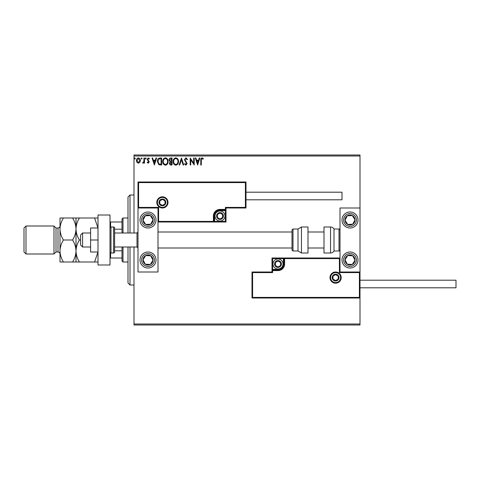 <?xml version="1.0" encoding="UTF-8"?>
<svg xmlns="http://www.w3.org/2000/svg" width="480" height="480" viewBox="0 0 480 480"><rect width="100%" height="100%" fill="white"/><g stroke="black" fill="none" stroke-linecap="round" stroke-linejoin="round"><path stroke-width="0.72" d="M139.848 162.36L138.396 163.206L136.944 162.36L136.422 160.542C136.41 159.09 137.064 158.214 138.396 157.908C139.728 158.214 140.388 159.09 140.37 160.542L139.848 162.36M144.498 157.998L144.498 163.116L143.964 163.116L143.964 162.36L143.022 163.206L142.614 163.032L142.872 162.486L143.88 161.472L143.964 157.998L144.498 157.998M148.23 163.206L147.192 162.48L147.51 162.036L148.2 162.576L148.716 161.886L147.192 159.39L148.326 157.908L149.436 158.604L149.13 159.078L148.386 158.538L147.732 159.36L149.256 161.862L148.23 163.206M160.014 157.998L161.64 157.998L161.64 165L158.916 164.748L157.332 161.412C157.254 159.39 158.148 158.256 160.014 157.998M172.05 157.998L172.05 165L171.06 165C169.992 164.946 169.458 164.37 169.446 163.266L170.106 161.778L169.002 159.984C169.008 158.832 169.56 158.166 170.652 157.998L172.05 157.998M181.476 157.998L183.72 165L183.132 165L181.428 159.69L179.73 165L179.142 165L181.476 157.998M193.68 157.998L194.22 157.998L194.22 165L190.716 159.78L190.716 165L190.182 165L190.182 157.998L193.68 163.206L193.68 157.998M201.306 160.344L201.306 165L200.772 165L200.772 160.272C200.556 159 200.982 158.184 202.05 157.818L203.37 158.628L203.1 159.168L202.056 158.538L201.306 160.344M133.998 156L133.998 154.998L360 154.998L360 156L133.998 156L133.998 232.998M133.998 247.002L133.998 324L360 324L360 325.002L133.998 325.002L133.998 324M360 156L360 208.002L340.002 208.002L340.002 271.998L360 271.998L360 208.002M359.4 297.402L360 298.002L252 298.002L252 271.998L252.6 272.598L252.6 297.402L359.4 297.402L359.4 272.598L360 271.998L360 324M197.628 165L195.294 157.998L195.882 157.998L196.602 160.242L198.564 160.242L199.284 157.998L199.872 157.998L197.628 165M185.916 157.818L187.488 159.348L187.05 159.708L185.952 158.538L184.974 159.726L187.128 163.548L185.88 165.18L184.524 163.992L184.944 163.566L185.886 164.46L186.588 163.578L184.434 159.714L185.916 157.818M178.512 161.472C178.554 163.464 177.666 164.7 175.854 165.18C174 164.748 173.094 163.524 173.13 161.502C173.094 159.504 173.988 158.274 175.812 157.818C177.636 158.262 178.536 159.474 178.512 161.472M168.102 161.472C168.144 163.464 167.256 164.7 165.444 165.18C163.59 164.748 162.684 163.524 162.72 161.502C162.684 159.504 163.578 158.274 165.402 157.818C167.226 158.262 168.126 159.474 168.102 161.472M154.374 165L152.04 157.998L152.622 157.998L153.342 160.242L155.31 160.242L156.03 157.998L156.618 157.998L154.374 165M146.208 158.496L145.758 159.078L145.308 158.496L145.758 157.908L146.208 158.496M142.074 158.496L141.63 159.078L141.18 158.496L141.63 157.908L142.074 158.496M135.348 158.496L134.898 159.078L134.448 158.496L134.898 157.908L135.348 158.496M196.83 160.962L197.586 163.314L198.336 160.962L196.83 160.962M173.664 161.502C173.64 163.104 174.36 164.094 175.83 164.46C177.294 164.076 178.008 163.08 177.972 161.472C178.002 159.882 177.288 158.904 175.83 158.538C174.354 158.898 173.634 159.888 173.664 161.502M170.952 164.28L171.51 164.28L171.51 162.036L169.986 163.254L170.952 164.28M171.24 161.322L171.51 158.718L170.898 158.718L169.536 159.984L170.382 161.238L171.24 161.322M163.254 161.502C163.23 163.104 163.95 164.094 165.42 164.46C166.884 164.076 167.598 163.08 167.562 161.472C167.592 159.882 166.878 158.904 165.42 158.538C163.944 158.898 163.224 159.888 163.254 161.502M161.1 164.28L161.1 158.718L159.084 158.898L157.872 161.412L159.198 164.088L161.1 164.28M153.576 160.962L154.326 163.314L155.082 160.962L153.576 160.962M136.962 160.542L138.396 162.576L139.836 160.542L138.396 158.538L136.962 160.542M148.002 211.998A7.998 7.998 0 0 1 156 220.002A7.998 7.998 0 0 1 148.002 228A7.998 7.998 0 0 1 139.998 220.002A7.998 7.998 0 0 1 148.002 211.998M148.002 268.002A7.998 7.998 0 0 0 156 259.998A7.998 7.998 0 0 0 148.002 252A7.998 7.998 0 0 0 139.998 259.998A7.998 7.998 0 0 0 154.698 264.378A7.998 7.998 0 0 0 148.002 252M157.998 208.002L157.998 271.998L138 271.998L138 208.002L157.998 208.002L158.598 207.402L158.598 221.4L157.998 222L214.602 222L214.602 221.4L225.402 221.4L225.402 210.6L220.002 210.6A5.4 5.4 0 0 0 214.602 216L214.602 221.4L214.002 221.4A0.6 0.6 0 0 1 213.402 222L213.402 216A6.6 6.6 0 0 1 220.002 209.4L225.402 209.4L225.402 207.402L245.4 207.402L245.4 182.598L246 181.998L246 208.002L226.002 208.002L226.002 209.4L225.402 209.4L225.402 210L220.002 210A6 6 0 0 0 214.002 216L214.002 221.4L158.598 221.4M349.998 268.002A7.998 7.998 0 0 1 342 259.998A7.998 7.998 0 0 1 349.998 252A7.998 7.998 0 0 1 358.002 259.998A7.998 7.998 0 0 1 349.998 268.002M349.998 211.998A7.998 7.998 0 0 0 342 220.002A7.998 7.998 0 0 0 349.998 228A7.998 7.998 0 0 0 358.002 220.002A7.998 7.998 0 0 0 349.998 211.998A7.998 7.998 0 0 1 354.378 226.698M82.602 247.002L80.598 244.998L80.598 235.002L82.602 232.998L82.602 247.002L90.6 247.002M114.6 247.002L136.998 247.002L136.998 232.998L138 232.002M330.6 277.602A4.998 4.998 0 0 0 335.598 282.6A4.998 4.998 0 0 0 340.602 277.602A4.998 4.998 0 0 0 335.598 272.598A4.998 4.998 0 0 0 330.6 277.602M252 271.998L271.998 271.998L271.998 270.6L272.598 270.6L272.598 272.598L252.6 272.598M277.998 269.4L277.998 270L272.598 270A0.6 0.6 0 0 0 271.998 270.6L271.998 258L283.398 258L283.398 258.6L272.598 258.6L272.598 269.4L277.998 269.4A5.4 5.4 0 0 0 283.398 264L283.398 258.6L283.998 258.6A0.6 0.6 0 0 1 284.598 258L283.398 258M277.998 270.6L277.998 270A6 6 0 0 0 283.998 264L283.998 258.6L284.598 258.6L284.598 258L340.002 258L339.402 258.6L284.598 258.6L284.598 264A6.6 6.6 0 0 1 277.998 270.6L272.598 270.6L272.598 269.4L271.998 269.4M252.6 297.402L252 298.002M271.998 271.998L272.598 272.598M359.4 272.598L339.402 272.598L340.002 271.998M271.998 258L272.598 258.6M167.4 202.398A4.998 4.998 0 0 0 162.402 197.4A4.998 4.998 0 0 0 157.398 202.398A4.998 4.998 0 0 0 162.402 207.402A4.998 4.998 0 0 0 167.4 202.398M245.4 182.598L138.6 182.598L138.6 207.402L138 208.002L138 181.998L246 181.998M226.002 210.6L225.402 210.6L225.402 210A0.6 0.6 0 0 0 226.002 209.4L226.002 222L214.602 222M246 208.002L245.4 207.402M226.002 208.002L225.402 207.402M138.6 182.598L138 181.998M226.002 222L225.402 221.4M223.002 216A3 3 0 0 0 217.404 214.5A3 3 0 0 0 220.002 219A3 3 0 0 0 223.002 216M222.6 216L222.6 214.5L220.002 213L217.404 214.5L217.404 217.5L220.002 219L222.6 217.5L222.6 216M214.998 216A4.998 4.998 0 0 1 220.002 211.002A4.998 4.998 0 0 1 225 216A4.998 4.998 0 0 1 220.002 220.998A4.998 4.998 0 0 1 214.998 216M217.404 214.5L217.404 217.5L220.002 219L222.6 217.5L222.6 214.5L220.002 213M280.998 264A3 3 0 0 0 275.4 262.5A3 3 0 0 0 277.998 267A3 3 0 0 0 280.998 264M280.596 264L280.596 262.5L277.998 261L275.4 262.5L275.4 265.5L277.998 267L280.596 265.5L280.596 264M273 264A4.998 4.998 0 0 1 277.998 259.002A4.998 4.998 0 0 1 283.002 264A4.998 4.998 0 0 1 277.998 268.998A4.998 4.998 0 0 1 273 264M275.4 262.5L275.4 265.5L277.998 267M280.596 265.5L280.596 262.5M338.598 277.602A3 3 0 0 0 333 276.102A3 3 0 0 0 335.598 280.602A3 3 0 0 0 338.598 277.602M338.196 277.602L338.196 276.102L335.598 274.602L333 276.102L333 279.102L335.598 280.602L338.196 279.102L338.196 277.602M333 276.102L333 279.102L335.598 280.602M338.196 279.102L338.196 276.102M165.402 202.398A3 3 0 0 0 159.804 200.898A3 3 0 0 0 162.402 205.398A3 3 0 0 0 165.402 202.398M165 202.398L165 200.898L162.402 199.398L159.804 200.898L159.804 203.898L162.402 205.398L165 203.898L165 202.398M159.804 200.898L159.804 203.898L162.402 205.398L165 203.898L165 200.898M143.814 257.268A4.998 4.998 0 0 0 150.258 264.462A4.998 4.998 0 0 0 150.732 255.816A4.998 4.998 0 0 0 143.814 257.268M144.372 257.634L143.01 259.722L145.266 264.186L150.258 264.462L152.994 260.274L150.732 255.816L145.74 255.54L144.372 257.634M143.622 266.7A7.998 7.998 0 0 1 141.3 255.624M143.01 259.722L145.266 264.186L150.258 264.462L152.994 260.274L150.732 255.816L145.74 255.54L143.01 259.722M345.816 257.268A4.998 4.998 0 0 0 352.26 264.462A4.998 4.998 0 0 0 352.734 255.816A4.998 4.998 0 0 0 345.816 257.268M346.374 257.634L345.006 259.722L347.268 264.186L352.26 264.462L354.99 260.274L352.734 255.816L347.742 255.54L346.374 257.634M345.006 259.722L347.268 264.186L352.26 264.462L354.99 260.274L352.734 255.816L347.742 255.54L345.006 259.722M354.186 217.266A4.998 4.998 0 0 0 345.006 220.278A4.998 4.998 0 0 0 352.734 224.184A4.998 4.998 0 0 0 354.186 217.266M353.628 217.632L352.26 215.538L347.268 215.814L345.006 220.278L347.742 224.46L352.734 224.184L354.99 219.726L353.628 217.632M349.998 228A7.998 7.998 0 0 1 345.624 213.3M352.26 215.538L347.268 215.814L345.006 220.278L347.742 224.46L352.734 224.184L354.99 219.726L352.26 215.538M152.184 217.266A4.998 4.998 0 0 0 143.01 220.278A4.998 4.998 0 0 0 150.732 224.184A4.998 4.998 0 0 0 152.184 217.266M151.626 217.632L150.258 215.538L145.266 215.814L143.01 220.278L145.74 224.46L150.732 224.184L152.994 219.726L151.626 217.632M154.698 215.622A7.998 7.998 0 0 1 152.376 226.698A7.998 7.998 0 0 1 141.3 224.376M150.258 215.538L145.266 215.814L143.01 220.278L145.74 224.46L150.732 224.184L152.994 219.726L150.258 215.538M330.534 253.002A4.002 4.002 0 0 0 334.002 250.998L334.002 229.002A4.002 4.002 0 0 0 330.534 226.998L324 226.998L324 253.002L330.534 253.002L330.534 226.998M334.002 250.998L339 250.998A1.002 1.002 0 0 0 340.002 250.002M339 250.998L339 229.002A1.002 1.002 0 0 1 340.002 229.998M339 229.002L334.002 229.002M301.464 253.002L307.998 253.002L307.998 226.998L301.464 226.998L301.464 253.002L298.002 250.998L298.002 229.002L292.998 229.002L292.998 250.998L292.002 250.002L292.002 229.998L292.998 229.002M157.998 247.998L292.002 247.998L292.002 232.002L157.998 232.002M456 280.2L456 287.802L360 287.802L360 280.2L456 280.2M246 192.198L342 192.198L342 199.8L246 199.8M97.998 240L90.6 240L90.6 252L97.998 252M90.6 240L90.6 228L97.998 228M97.998 265.002L97.998 214.998L109.998 214.998L109.998 265.002L97.998 265.002M111 226.998L111 253.002L113.598 253.002A1.002 1.002 0 0 0 114.6 252L114.6 228A1.002 1.002 0 0 0 113.598 226.998L111 226.998A1.002 1.002 0 0 0 109.998 228M111 253.002A1.002 1.002 0 0 1 109.998 252M130.002 247.002L130.002 285L127.998 283.002L127.998 247.002M127.998 232.998L127.998 196.998L130.002 195L130.002 232.998M123 247.002L123 262.002L121.998 261L121.998 247.002M121.998 232.998L121.998 219L123 217.998L123 232.998M123 262.002L127.998 262.002M123 217.998L127.998 217.998M121.998 258L109.998 258M121.998 250.818L114.6 250.818M121.998 229.182L114.6 229.182M109.998 222L110.598 222L110.598 227.082M121.998 222L110.598 222M110.598 252.918L110.598 258M55.998 252L55.998 228L54 226.002L54 253.998L55.998 252L58.002 252A1.998 1.998 0 0 1 60 253.998L60 217.998L72.594 217.998C74.724 221.424 75.858 225.09 76.002 229.002C76.128 225.138 77.262 221.472 79.404 217.998L94.596 217.998L97.968 228M25.998 253.998L24 252L24 228L25.998 226.002L25.998 253.998L54 253.998M55.998 228L58.002 228A1.998 1.998 0 0 0 60 226.002L60 229.002C60.132 225.138 61.266 221.472 63.402 217.998M25.998 226.002L54 226.002M76.002 262.002L76.002 250.998C75.87 254.862 74.736 258.528 72.594 262.002L79.404 262.002C77.274 258.576 76.14 254.91 76.002 250.998C76.128 247.134 77.262 243.468 79.404 240L80.598 240M79.404 262.002L97.998 262.002M97.968 252L94.596 262.002M79.404 240C77.274 236.574 76.14 232.908 76.002 229.002L76.002 217.998L72.594 217.998M79.404 217.998L76.002 217.998M97.998 217.998L94.596 217.998M76.002 250.998L76.002 229.002C75.87 232.866 74.736 236.532 72.594 240C74.724 243.426 75.858 247.092 76.002 250.998M60 250.998C60.144 254.91 61.278 258.576 63.402 262.002L60 262.002L60 250.998C60.132 247.134 61.266 243.468 63.402 240C61.278 236.574 60.144 232.908 60 229.002M63.402 240L72.594 240M63.402 262.002L72.594 262.002M341.202 277.602A5.598 5.598 0 0 1 335.598 283.2A5.598 5.598 0 0 1 330 277.602A5.598 5.598 0 0 1 335.598 271.998A5.598 5.598 0 0 1 341.202 277.602M339.402 272.598L339.402 258.6M283.398 264L284.598 264M156.798 202.398A5.598 5.598 0 0 1 162.402 196.8A5.598 5.598 0 0 1 168 202.398A5.598 5.598 0 0 1 162.402 208.002A5.598 5.598 0 0 1 156.798 202.398M138.6 207.402L158.598 207.402M220.002 210.6L220.002 209.4M214.602 216L213.402 216M223.398 216A3.402 3.402 0 0 0 220.002 212.598A3.402 3.402 0 0 0 216.6 216A3.402 3.402 0 0 0 220.002 219.402A3.402 3.402 0 0 0 223.398 216M281.4 264A3.402 3.402 0 0 0 277.998 260.598A3.402 3.402 0 0 0 274.602 264A3.402 3.402 0 0 0 277.998 267.402A3.402 3.402 0 0 0 281.4 264M339 277.602A3.402 3.402 0 0 0 335.598 274.2A3.402 3.402 0 0 0 332.202 277.602A3.402 3.402 0 0 0 335.598 280.998A3.402 3.402 0 0 0 339 277.602M165.798 202.398A3.402 3.402 0 0 0 162.402 199.002A3.402 3.402 0 0 0 159 202.398A3.402 3.402 0 0 0 162.402 205.8A3.402 3.402 0 0 0 165.798 202.398M142.644 256.5A6.402 6.402 0 0 0 144.498 265.356A6.402 6.402 0 0 0 153.36 263.502A6.402 6.402 0 0 0 151.5 254.64A6.402 6.402 0 0 0 142.644 256.5M344.64 256.5A6.402 6.402 0 0 0 346.5 265.356A6.402 6.402 0 0 0 355.356 263.502A6.402 6.402 0 0 0 353.502 254.64A6.402 6.402 0 0 0 344.64 256.5M355.356 216.498A6.402 6.402 0 0 0 346.5 214.644A6.402 6.402 0 0 0 344.64 223.5A6.402 6.402 0 0 0 353.502 225.36A6.402 6.402 0 0 0 355.356 216.498M153.36 216.498A6.402 6.402 0 0 0 144.498 214.644A6.402 6.402 0 0 0 142.644 223.5A6.402 6.402 0 0 0 151.5 225.36A6.402 6.402 0 0 0 153.36 216.498M113.598 253.002L113.598 226.998M58.002 252L58.002 228M136.998 247.002L138 247.998M324 247.998L307.998 247.998M324 232.002L307.998 232.002M82.602 232.998L90.6 232.998M114.6 232.998L136.998 232.998M292.998 250.998L298.002 250.998M301.464 226.998L298.002 229.002M130.002 195L133.998 195M130.002 285L133.998 285"/></g></svg>
